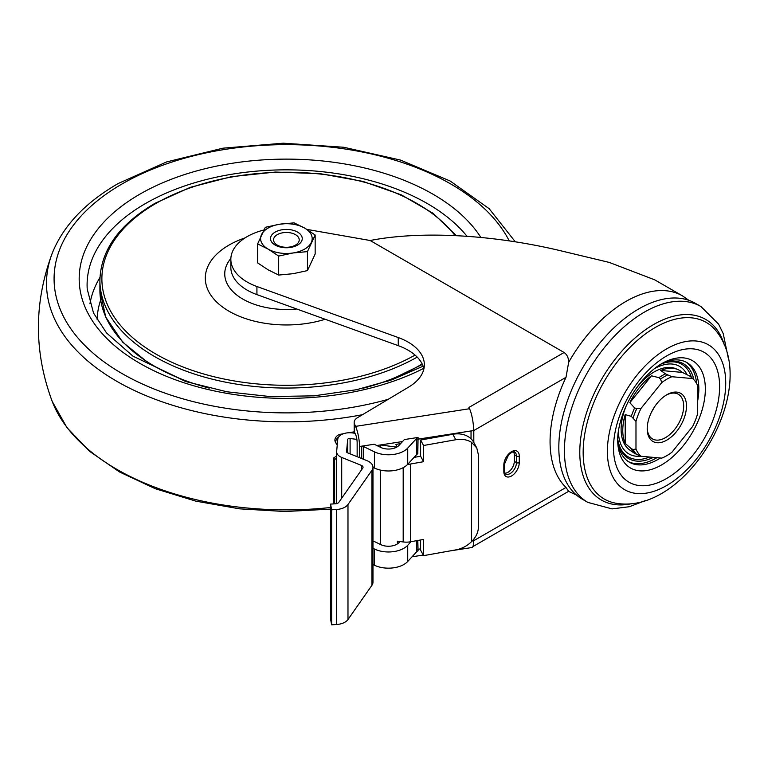 <?xml version="1.0" encoding="UTF-8"?>
<svg xmlns="http://www.w3.org/2000/svg" width="768" height="768" viewBox="0 0 768 768"><rect width="100%" height="100%" fill="white"/><g stroke="black" fill="none" stroke-linecap="round" stroke-linejoin="round"><path stroke-width="1.15" d="M296.736 308.986A61.651 35.597 180 0 1 237.13 295.296A61.651 35.597 180 0 1 230.861 258.442M277.315 234.643L277.315 234.643A12.826 7.402 0 0 0 277.315 245.117A12.826 7.402 0 0 0 295.459 245.117A12.826 7.402 0 0 0 295.459 234.643A12.826 7.402 0 0 0 277.315 234.643M315.158 235.008L304.627 228.058L294.096 222.854L279.715 224.208A25.795 14.89 0 0 0 261.475 234.73A25.795 14.89 0 0 0 268.157 249.12A25.795 14.89 0 0 0 293.069 252.97L307.45 251.616L315.158 235.008L315.158 253.997L307.45 270.605L293.069 273.706L278.678 275.059L268.157 269.846L257.626 262.896L257.626 243.907L268.157 249.12L278.678 256.07L293.069 252.97A25.795 14.89 0 0 0 311.299 242.438A25.795 14.89 0 0 0 304.627 228.058A25.795 14.89 0 0 0 279.715 224.208L265.334 227.299L257.626 243.907M297.61 232.109A15.869 9.168 0 0 0 275.165 232.109A15.869 9.168 0 0 0 275.165 245.069A15.869 9.168 0 0 0 297.61 245.069A15.869 9.168 0 0 0 297.61 232.109M307.45 251.616L307.45 270.605M278.678 256.07L278.678 275.059M402.125 441.974L400.838 441.802L402.518 441.542M417.802 540.48L418.07 550.838A4.272 2.467 0 0 0 416.726 551.712L407.722 561.485A21.821 12.595 0 0 1 374.429 565.219L372.97 564.509M372.97 467.318L374.429 468.029A21.821 12.595 0 0 0 407.722 464.294L416.726 454.512A4.272 2.467 0 0 1 417.802 453.763L418.07 437.443A4.272 2.467 0 0 0 416.726 438.317L407.722 448.09A21.821 12.595 0 0 1 374.429 451.834L363.514 446.544A1.987 1.142 0 0 0 361.728 446.314L359.712 446.621L359.712 457.728M399.965 541.517L398.966 542.602A11.904 6.874 0 0 1 380.803 544.637L374.294 541.488L372.97 541.69M380.429 544.454L380.429 470.093M380.429 447.264L380.429 444.96L400.838 441.802M418.07 437.443L404.342 439.574L398.966 445.402A11.904 6.874 0 0 1 380.803 447.446L374.179 444.24L359.645 446.486A15.869 3.35 -98.8 0 1 359.683 448.176L359.683 457.718L359.674 448.176A15.869 3.35 -98.8 0 0 355.574 426.365L354.576 424.224A11.904 6.874 180 0 1 354.173 422.448A11.904 6.874 180 0 1 357.514 417.667L408.758 387.024A55.546 32.074 180 0 0 424.349 364.752A55.546 32.074 180 0 0 398.256 337.555L256.925 286.512A55.546 32.074 180 0 1 230.842 259.325A55.546 32.074 180 0 1 263.827 230.016M449.875 550.944L471.965 547.526A15.869 3.35 -98.8 0 0 473.434 544.378L473.856 539.203M407.664 464.362A13.891 8.016 180 0 0 410.419 464.045L423.552 461.693L423.552 445.498L455.77 439.738A23.808 18.566 -28.2 0 1 471.6 442.397L471.6 541.584C476.17 537.024 478.454 531.936 478.464 526.301L478.464 455.03L476.784 447.994L473.808 442.435L473.808 430.522L471.034 431.021A11.904 6.874 0 0 0 472.253 430.762L473.856 430.512L566.006 377.309L568.646 362.371A113.088 65.29 -60 0 1 625.901 301.45A113.088 65.29 -60 0 1 682.435 295.853L654.672 279.821L609.274 262.426L560.909 250.819C492.864 234.509 420.739 230.611 370.147 240.509L564.106 352.493C567.12 354.643 568.637 357.936 568.646 362.371M472.282 540.95L473.808 540.672L473.808 539.27M396.71 447.13L380.429 444.96L376.838 445.517M397.392 543.907L397.392 541.181L403.19 541.949A13.891 8.016 0 0 0 410.419 541.795L423.552 539.453L423.552 555.648L455.77 549.888A23.808 18.566 -28.2 0 0 471.6 541.584M471.034 431.021L471.034 438.797A23.808 18.566 151.8 0 0 452.842 434.266L420.614 440.026L420.614 456.221L414.077 457.392M473.808 442.435A23.808 18.566 151.8 0 0 471.034 438.797M400.637 443.597L395.904 444.442L397.19 446.851M420.614 539.971L420.614 550.176L423.552 555.648M354.173 422.448L354.173 430.541A11.904 6.874 0 0 0 354.576 432.326L355.603 434.534A5.952 1.258 -98.8 0 1 357.149 442.714L357.149 456.691M473.856 442.541L473.434 425.933A15.869 3.35 -98.8 0 0 469.536 408.73L468.931 407.434L564.106 352.493M617.702 440.736A57.533 33.216 120 0 0 629.395 462.23A57.533 33.216 120 0 0 658.157 459.379A57.533 33.216 120 0 0 660.432 457.997M697.699 400.608A57.533 33.216 120 0 0 686.928 362.582A57.533 33.216 120 0 0 662.467 363.206M693.888 379.757A54.758 31.622 120 0 0 661.334 363.859M617.702 439.44A54.758 31.622 120 0 0 653.357 457.363M641.03 456.269A46.819 27.034 -60 0 1 635.981 449.078L635.981 421.402A46.819 27.034 -60 0 1 641.03 408.374L661.786 382.56A46.819 27.034 -60 0 1 671.894 376.723L692.65 378.576A46.819 27.034 -60 0 1 693.878 379.747A46.819 27.034 -60 0 1 697.699 385.766L697.699 413.434A46.819 27.034 -60 0 1 692.65 426.461L671.894 452.285A46.819 27.034 -60 0 1 661.786 458.122L641.03 456.269L634.608 453.418L629.827 450.01A47.078 27.187 120 0 0 630.922 450.912A47.078 27.187 120 0 0 632.726 452.083M635.981 421.402L631.325 416.352L625.2 414.605A47.078 27.187 120 0 0 625.2 443.434L631.325 448.752L633.197 449.472L635.981 449.078M661.786 382.56L660.509 379.075L658.906 377.664L651.446 375.792A47.078 27.187 120 0 0 629.827 402.691L634.608 407.894L636.739 408.643L641.03 408.374M692.65 378.576L689.77 376.051L682.31 372.394A47.078 27.187 120 0 0 677.885 369.571A47.078 27.187 120 0 0 660.682 370.464L665.472 373.882L671.894 376.723M306.874 229.392L370.147 240.509M423.898 368.794A55.546 32.074 0 0 0 398.256 345.658L256.925 294.614A55.546 32.074 0 0 1 230.842 267.418L230.842 259.325M473.808 540.672L566.006 487.459L568.646 491.299A113.088 65.29 -60 0 0 569.357 491.712L568.646 491.309M566.006 487.459A112.176 64.771 -60 0 1 566.006 377.309M666.835 440.102A27.773 16.032 -60 0 1 647.203 428.755A27.773 16.032 -60 0 1 666.835 394.742A27.773 16.032 -60 0 1 686.477 406.08A27.773 16.032 -60 0 1 666.835 440.102M666.125 395.165A25.795 14.89 -60 0 1 678.336 394.272A25.795 14.89 -60 0 1 682.282 414.941A25.795 14.89 -60 0 1 665.434 437.664A25.795 14.89 -60 0 1 652.541 438.941A25.795 14.89 -60 0 1 647.213 427.93M646.022 500.352L629.405 506.707L612.067 508.896L587.856 502.397L582.24 499.152A113.088 65.29 -60 0 1 564.912 408.538A113.088 65.29 -60 0 1 638.784 308.89A113.088 65.29 -60 0 1 695.328 303.283L700.934 306.528L718.627 324.173L723.226 333.61L728.246 357.926M666.557 348.931A83.683 48.317 -60 0 1 717.802 421.834A83.683 48.317 -60 0 1 615.312 481.008A83.683 48.317 -60 0 1 666.557 348.931M666.557 355.997A75.024 43.315 -60 0 1 712.502 421.363A75.024 43.315 -60 0 1 620.611 474.413A75.024 43.315 -60 0 1 666.557 355.997M630.922 450.912L629.213 449.626A46.819 27.034 -60 0 1 626.544 405.12M636.038 388.675A46.819 27.034 -60 0 1 675.917 368.726L677.885 369.571M504.912 473.155A8.928 5.155 120 0 0 514.291 461.366L514.291 454.886A8.928 5.155 120 0 0 513.504 451.805M682.31 372.394L660.682 370.464M651.446 375.792L629.827 402.691M625.2 414.605L625.2 443.434M628.368 461.597A57.533 33.216 120 0 0 656.899 457.68M696.576 383.434A57.533 33.216 120 0 0 685.862 362.006M476.784 447.994L471.6 442.397M355.018 433.267L352.33 432.912A11.904 6.874 0 0 0 337.766 439.248L336.653 451.459A11.904 6.874 0 0 0 336.643 451.814A11.904 6.874 0 0 0 341.712 457.44L361.354 465.379A3.965 2.294 0 0 1 363.043 467.261A3.965 2.294 0 0 1 362.755 468.115L338.784 502.368A3.965 2.294 0 0 1 335.53 503.789L330.576 504.096L330.576 619.114L331.642 624.806L336.595 624.499A13.891 8.016 0 0 0 347.981 619.526L371.952 585.274A13.891 8.016 0 0 0 372.97 582.269L372.97 467.261A13.891 8.016 0 0 0 367.046 460.694L347.405 452.755A1.987 1.142 0 0 1 346.56 451.814A1.987 1.142 0 0 1 346.56 451.757L347.674 439.546L347.674 452.861M347.674 439.546A1.987 1.142 0 0 1 350.102 438.49L356.88 439.392M330.576 504.096L331.642 509.798L336.595 509.482A13.891 8.016 0 0 0 347.981 504.518L371.952 470.266A13.891 8.016 0 0 0 372.97 467.261M331.642 509.798L331.642 624.806M423.552 445.498L420.614 440.026M423.552 461.693L420.614 456.221M372.97 548.314L374.429 549.024A21.821 12.595 0 0 0 407.722 545.29L411.043 541.68M337.267 444.768A5.952 4.646 -28.2 0 1 336.221 443.549L335.338 441.907A5.952 4.646 -28.2 0 1 340.579 434.237L343.517 433.718M336.221 443.549A5.952 4.646 -28.2 0 1 338.602 437.05M354.365 431.779L348.95 432.749M334.618 503.846L334.618 459.542L333.744 457.901L333.744 503.904M333.744 457.901L336.643 455.952M334.618 459.542L336.643 458.189M422.15 363.917A186.49 107.664 180 0 1 363.514 388.128M209.261 388.128A186.49 107.664 180 0 1 99.898 290.102L105.715 317.05L122.707 342.182L149.722 364.003L185.088 381.245M417.206 357.12A186.49 107.664 180 0 1 214.339 379.69A186.49 107.664 180 0 1 99.898 280.378L99.898 290.102M415.066 355.104A184.502 106.522 180 0 1 155.04 353.568A184.502 106.522 180 0 1 155.923 203.434A184.502 106.522 180 0 1 455.05 235.574M330.576 507.504A239.894 138.499 180 0 1 52.234 401.472L66.989 427.699L89.741 451.43L119.539 471.974L155.328 488.726L195.821 501.149L239.597 508.838L285.062 511.526L330.576 509.126M362.515 414.682A239.894 138.499 180 0 1 125.789 386.218A239.894 138.499 180 0 1 52.234 253.238C33.83 302.65 33.83 352.061 52.234 401.472M388.214 399.312A232.31 134.122 180 0 1 97.258 356.64A232.31 134.122 180 0 1 122.122 183.926A232.31 134.122 180 0 1 509.232 240.874M423.792 368.314A207.216 119.635 180 0 1 135.504 360.758A207.216 119.635 180 0 1 139.862 194.17A207.216 119.635 180 0 1 480.845 237.418M423.13 366.182L391.92 379.795L356.554 389.702L313.968 395.846L270.048 396.557L226.915 391.786L186.672 381.773L132.97 356.16L106.512 332.928L93.514 313.027L87.235 289.162A199.286 115.056 180 0 1 145.469 203.539A199.286 115.056 180 0 1 467.002 236.275M89.952 303.821A197.366 113.952 180 0 1 99.965 277.44M97.162 319.93A189.235 109.258 180 0 1 100.675 300.019M325.171 319.258A81.082 46.81 180 0 1 221.453 306.182A81.082 46.81 180 0 1 229.056 245.05A81.082 46.81 180 0 1 245.107 237.869M417.802 549.331L420.614 548.899M417.802 439.181L472.253 430.762M403.19 467.674L403.19 541.949M410.419 464.045L410.419 541.795M355.574 426.365L469.536 408.73M661.517 464.957A61.987 35.789 -60 0 1 617.77 442.704C617.203 433.296 619.507 422.16 624.682 409.306C629.808 397.267 636.595 386.64 645.053 377.424C650.794 371.299 656.419 366.662 661.91 363.523L664.195 362.285A61.987 35.789 -60 0 1 705.322 390.605A61.987 35.789 -60 0 1 661.517 464.957M660.806 364.176A53.482 30.883 -60 0 1 691.277 377.002M649.594 457.027A53.482 30.883 -60 0 1 617.712 438.816M636.739 454.522A47.77 27.581 -60 0 1 633.197 449.472M634.608 453.418A47.942 27.677 -60 0 1 631.325 448.752M633.197 417.782A47.77 27.581 -60 0 1 636.739 408.643M631.325 416.352A47.942 27.677 -60 0 1 634.608 407.894M660.509 379.075A47.77 27.581 -60 0 1 667.603 374.976M658.906 377.664A47.942 27.677 -60 0 1 665.472 373.882M654.326 407.165A25.795 14.89 -60 0 1 651.706 411.715M587.856 502.397A113.088 65.29 -60 0 1 570.518 411.782A113.088 65.29 -60 0 1 644.39 312.125A113.088 65.29 -60 0 1 700.934 306.528M632.698 503.443A104.285 60.211 -60 0 1 580.541 439.718A104.285 60.211 -60 0 1 653.53 324.586A104.285 60.211 -60 0 1 724.272 344.842M655.267 327.475A101.971 58.877 -60 0 1 716.707 331.69C760.8 387.6 688.003 513.696 617.53 503.472A101.971 58.877 -60 0 1 585.878 428.16A101.971 58.877 -60 0 1 655.267 327.475M654.259 368.803A50.592 29.213 -60 0 1 687.005 374.688M640.79 456.173A50.592 29.213 -60 0 1 618.442 430.829M519.264 456.134L519.264 462.614A10.915 6.298 -60 0 1 511.546 475.978A10.915 6.298 -60 0 1 503.827 471.523A1.987 1.142 0 0 0 504.413 470.717C504.874 473.261 505.296 474.355 505.68 473.99A8.928 5.155 -60 0 0 512.563 471.6A8.928 5.155 -60 0 0 516.451 462.614L516.451 456.134A1.987 1.142 0 0 0 519.264 456.134A10.915 6.298 -60 0 0 511.546 451.68A10.915 6.298 -60 0 0 503.827 465.043L503.827 471.523M354.576 424.224L354.576 432.326M398.256 337.555L398.256 345.658M256.925 286.512L256.925 294.614M514.291 461.366L516.451 462.614A1.987 1.142 180 0 0 519.264 462.614M514.291 454.886L516.451 456.134A8.928 5.155 -60 0 0 514.608 452.045C514.589 450.826 512.63 451.661 508.704 454.541L504.413 464.237A1.987 1.142 180 0 1 503.827 465.043M350.102 438.49L350.102 453.84M341.712 457.44L341.712 498.182M361.354 465.379L361.354 470.122M336.595 509.482L336.595 624.499M347.981 504.518L347.981 619.526M371.952 470.266L371.952 585.274M455.77 439.738L452.842 434.266M361.728 458.544L361.728 446.314M363.514 459.264L363.514 446.544M374.429 468.029L374.429 451.834M407.722 464.294L407.722 448.09M416.726 454.512L416.726 438.317M374.429 549.024L374.429 565.219M407.722 545.29L407.722 561.485M416.726 540.672L416.726 551.712M340.944 434.918L340.579 434.237M422.39 364.416L387.686 381.254M456.355 235.642L433.056 213.274L401.309 194.861L362.928 181.402L320.122 173.654L275.366 172.061L231.254 176.707L190.32 187.334L154.934 203.338C119.107 224.554 100.771 250.234 99.898 280.378M515.28 241.795L489.168 208.694L450.077 180.97L400.57 160.099L343.757 147.254L283.248 143.194L222.95 148.176L166.723 161.894L118.157 183.533C85.181 202.646 63.206 225.878 52.234 253.238M412.042 556.8L423.235 555.062M693.878 379.747L691.642 377.386M472.867 546.605L568.666 491.299M682.435 295.853L688.906 300.346M576.48 495.072L569.357 491.712M504.413 464.237L504.413 470.717M336.643 451.814L336.643 503.626"/></g></svg>
